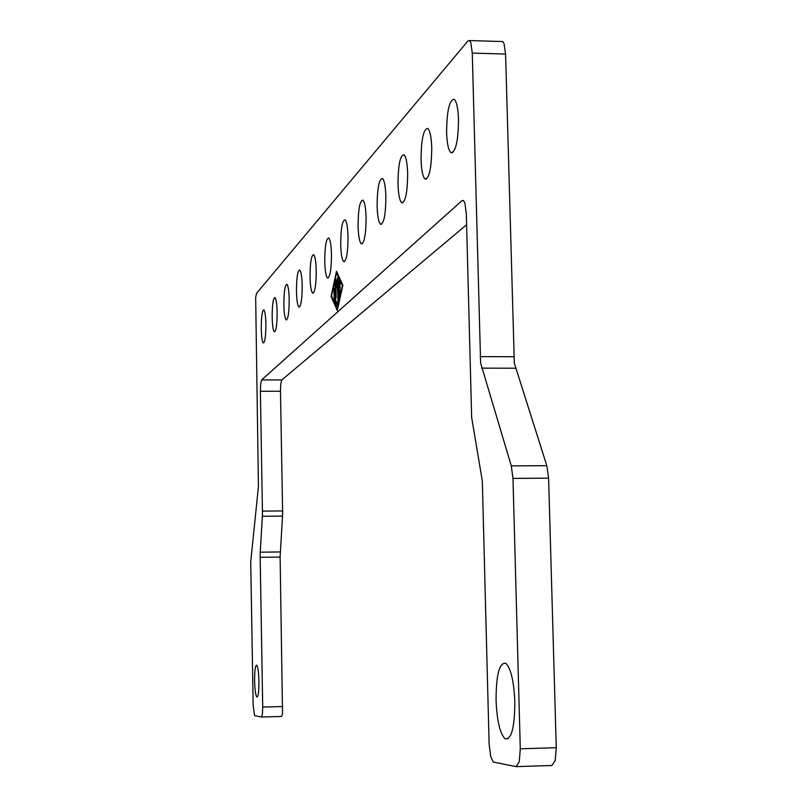 <?xml version="1.0" encoding="UTF-8"?>
<svg xmlns="http://www.w3.org/2000/svg" width="807" height="807" viewBox="0 0 807 807"><rect width="100%" height="100%" fill="white"/><g stroke="black" fill="none" stroke-linecap="round" stroke-linejoin="round"><path stroke-width="1.21" d="M254.598 680.906C254.578 670.617 255.274 665.351 256.666 665.129C257.917 666.733 258.674 672.11 258.936 681.249C258.956 691.599 258.26 696.865 256.868 697.056C255.617 695.402 254.861 690.015 254.598 680.906M496.063 700.214C496.144 674.551 499.412 662.244 505.858 663.324C510.871 668.257 513.867 681.058 514.836 701.717C514.695 727.672 511.436 740.009 505.051 738.738C499.967 733.573 496.961 720.742 496.063 700.214M255.668 297.339L256.576 293.294L467.889 40.996L469.563 40.562L470.794 42.579L472.266 53.091L480.619 363.029L511.285 465.881L512.98 478.4L520.293 748.795L519.274 761.788L516.117 766.63L493.319 762.06L490.676 756.492L489.113 743.741L482.314 480.901L471.651 417.411L466.325 213.885L464.893 203.082L463.43 200.489L462.048 200.63L261.619 379.926L260.681 383.769L260.389 391.254L262.487 513.777L260.116 554.681L262.709 707.053L262.426 714.205L261.488 716.999L254.568 715.638L253.166 705.5L250.725 561.793L258.432 486.52L255.668 297.339M261.569 716.999L281.522 716.475L282.521 713.681L280.12 557.052L282.652 513.575L280.473 391.264L280.775 383.789L281.784 379.956L466.597 224.76M516.641 766.61L551.827 765.51L555.176 760.688L556.265 747.726L548.599 478.148L546.813 465.679L514.321 363.13L505.586 54.059L504.032 43.568L502.721 41.55L501.49 41.52M458.517 119.628C458.205 141.376 455.673 152.392 450.911 152.684C448.43 150.314 446.997 143.505 446.594 132.277C446.866 110.73 449.408 99.735 454.21 99.271C456.671 101.581 458.104 108.37 458.517 119.628M431.745 148.024C431.493 168.35 429.253 178.68 425.017 179.023C422.737 176.794 421.415 170.247 421.042 159.382C421.254 139.248 423.504 128.928 427.771 128.434C430.03 130.603 431.362 137.14 431.745 148.024M407.666 173.576C407.464 192.631 405.467 202.355 401.674 202.749C399.576 200.65 398.345 194.346 397.992 183.835C398.174 164.931 400.171 155.216 403.984 154.702C406.072 156.74 407.303 163.034 407.666 173.576M385.887 196.676C385.716 214.622 383.93 223.801 380.531 224.225C378.574 222.248 377.434 216.165 377.111 205.987C377.252 188.182 379.038 179.013 382.468 178.468C384.404 180.405 385.544 186.467 385.887 196.676M366.096 217.668C365.954 234.615 364.35 243.321 361.274 243.775C359.458 241.898 358.399 236.027 358.086 226.162C358.207 209.336 359.811 200.65 362.918 200.096C364.714 201.921 365.773 207.782 366.096 217.668M348.029 236.834C347.918 252.884 346.465 261.155 343.671 261.619C341.986 259.844 340.998 254.175 340.705 244.602C340.796 228.663 342.249 220.412 345.063 219.847C346.738 221.572 347.726 227.241 348.029 236.834M331.475 254.387C331.384 269.639 330.063 277.507 327.511 278.001C325.947 276.307 325.019 270.819 324.747 261.529C324.817 246.387 326.139 238.529 328.701 237.954C330.265 239.598 331.183 245.076 331.475 254.387M316.253 270.537C316.173 285.063 314.972 292.568 312.642 293.072C311.169 291.458 310.312 286.142 310.039 277.124C310.11 262.699 311.31 255.204 313.661 254.629C315.113 256.192 315.981 261.498 316.253 270.537M302.201 285.446C302.141 299.296 301.041 306.478 298.893 306.983C297.521 305.45 296.714 300.305 296.462 291.529C296.512 277.769 297.612 270.597 299.77 270.012C301.132 271.515 301.939 276.66 302.201 285.446M289.199 299.236C289.148 312.48 288.129 319.36 286.162 319.875C284.871 318.412 284.104 313.419 283.872 304.885C283.913 291.72 284.921 284.851 286.909 284.276C288.19 285.708 288.946 290.691 289.199 299.236M277.124 312.047C277.083 324.737 276.145 331.334 274.319 331.859C273.109 330.446 272.393 325.604 272.171 317.302C272.201 304.693 273.129 298.096 274.965 297.511C276.176 298.883 276.892 303.735 277.124 312.047M265.886 323.97C265.846 336.146 264.989 342.491 263.294 343.005C262.154 341.664 261.478 336.953 261.266 328.863C261.286 316.768 262.154 310.423 263.849 309.848C264.989 311.159 265.664 315.87 265.886 323.97M340.05 286.515L340.1 289.148L338.95 290.238L339.051 294.827L340.009 290.449L340.292 292.507L338.829 298.64L338.304 281.199L338.567 279.656L340.09 282.944L339.959 285.517L338.809 283.025L338.9 287.615L340.13 286.515M338.9 287.615L340.302 287.625M338.809 283.025L340.13 283.035M339.051 294.827L339.777 294.837M333.856 288.573L334.249 299.831L334.31 288.573M337.245 308.97L342.39 285.628L336.509 272.806L331.516 295.977L337.608 308.97M336.509 272.806L337.175 272.816M331.082 296.391L336.479 271.303L342.864 285.184L337.276 310.473L331.082 296.391L331.707 296.401M335.147 301.919L334.945 283.186L335.45 299.73L337.255 303.805L337.134 306.357L335.147 301.919L336.428 301.929M336.045 283.882L336.045 298.156L335.52 280.836L335.904 279.595L336.731 283.761L337.366 278.153L337.598 277.527L337.79 278.617L337.982 302.504L337.407 282.571L336.812 287.736L336.045 283.882L337.255 283.903M336.731 283.761L337.265 283.761M260.116 557.314L280.12 557.052M262.386 516.288L282.551 516.097M260.389 391.254L280.473 391.264M462.048 200.63L463.632 200.661M512.98 478.4L548.599 478.148M481.648 368.143L515.421 368.224M472.266 53.091L505.586 54.059M338.304 281.199L339.303 281.209M338.637 297.531L339.182 297.531M335.016 300.9L335.974 300.9M335.52 280.836L336.146 280.846M513.817 356.734L480.135 356.613M546.813 465.679L511.285 465.881M556.265 747.726L520.293 748.795M281.784 379.956L261.619 379.926M282.652 510.932L262.487 511.124M280.231 551.948L260.217 552.2M282.833 706.539L262.709 707.053M450.911 152.684L452.666 152.715M425.017 179.023L426.53 179.053M401.674 202.749L402.986 202.769M380.531 224.225L381.661 224.245M361.274 243.775L362.262 243.785M343.671 261.619L344.549 261.629M327.511 278.001L328.288 278.001M312.642 293.072L313.328 293.072M298.893 306.983L299.508 306.993M286.162 319.875L286.707 319.885M469.563 40.562L502.721 41.55M505.051 738.738L508.339 738.637"/></g></svg>
